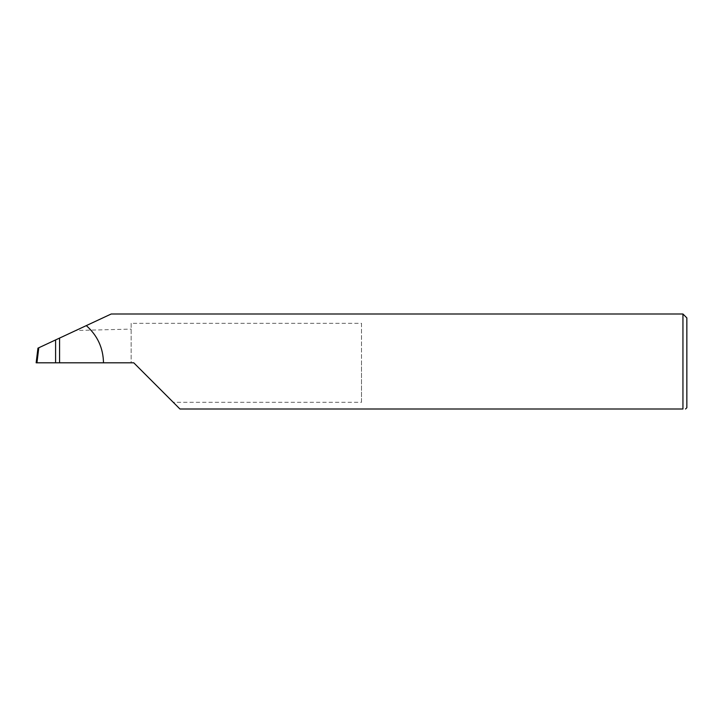 <?xml version="1.0" encoding="UTF-8"?>
<svg xmlns="http://www.w3.org/2000/svg" width="723" height="723" viewBox="0 0 723 723"><rect width="100%" height="100%" fill="white"/><g stroke="black" fill="none" stroke-linecap="round" stroke-linejoin="round"><path stroke-width="0.54" stroke-dasharray="3.62 2.71" d="M361.5 323.308L361.5 362.801L361.5 323.308L131.152 323.308L131.152 362.801L133.755 362.801L173.249 402.295L361.5 402.295L361.5 362.801L361.5 402.295M686.85 407.7L686.85 317.903M682.946 313.999L682.946 409.001L179.955 409.001L173.249 402.295M59.575 338.075L59.575 362.801L59.575 338.075M131.152 323.308L131.152 362.801L36.918 362.801L38.753 347.781L37.948 348.161L36.15 362.801L36.918 362.801M86.299 325.612L110.944 314.125L75.843 330.492L131.152 329.11M75.843 330.492L38.753 347.781"/><path stroke-width="1.08" d="M55.599 362.801L55.599 339.927L38.789 347.763L36.945 362.801L133.755 362.801L179.955 409.001L682.946 409.001C686.38 409.001 686.38 409.001 682.946 409.001C686.38 409.001 686.38 409.001 682.946 409.001L682.946 313.999L686.85 317.903L686.85 407.7L685.549 409.001M55.599 339.927L59.575 338.075L59.575 362.801M103.497 362.801C103.181 347.899 97.451 335.508 86.299 325.612L111.206 313.999L682.946 313.999M86.299 325.612L59.575 338.075M36.945 362.801L36.15 362.801L37.948 348.161L38.789 347.763"/></g></svg>
